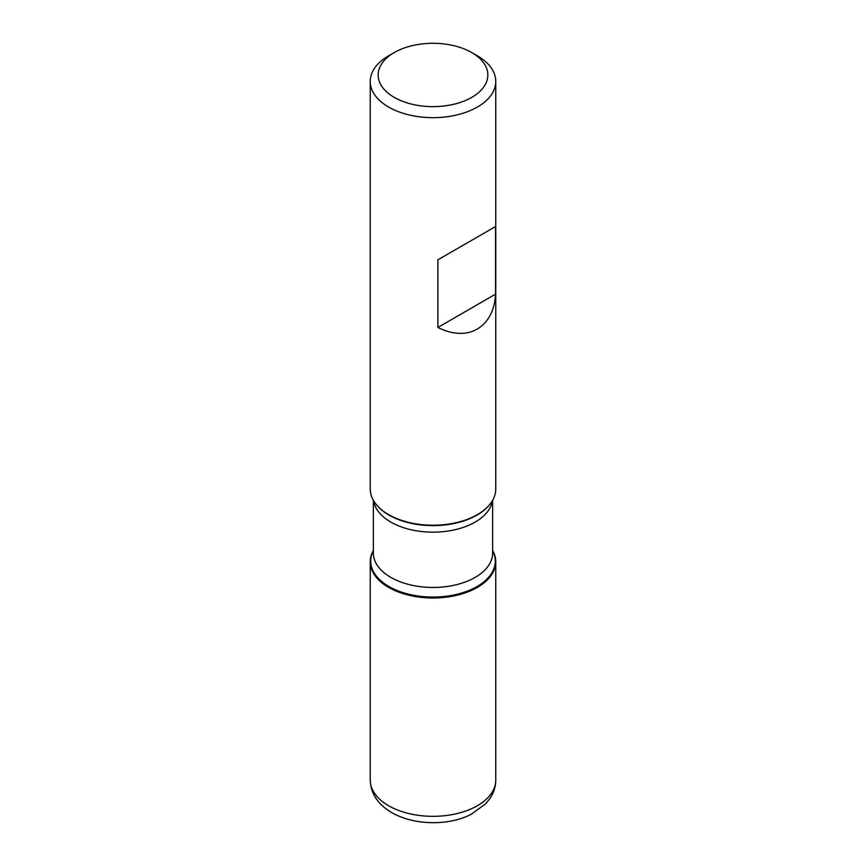 <?xml version="1.0" encoding="UTF-8"?>
<svg xmlns="http://www.w3.org/2000/svg" width="866" height="866" viewBox="0 0 866 866"><rect width="100%" height="100%" fill="white"/><g stroke="black" fill="none" stroke-linecap="round" stroke-linejoin="round"><path stroke-width="1.3" d="M370.237 81.426L370.237 488.998A62.763 36.231 0 0 0 375.703 503.785A62.763 36.231 0 0 0 388.618 514.62A62.763 36.231 0 0 0 490.297 503.785A62.763 36.231 0 0 0 495.763 488.998L495.763 81.426A62.763 36.231 180 0 1 457.021 114.907A62.763 36.231 180 0 1 388.618 107.048A62.763 36.231 180 0 1 370.237 81.426A62.763 36.231 180 0 1 388.618 55.803L394.214 52.577A54.85 31.674 0 0 0 394.214 97.36A54.85 31.674 0 0 0 471.786 97.36A54.85 31.674 0 0 0 471.786 52.577A54.85 31.674 0 0 0 394.214 52.577M477.382 55.803L471.786 52.577L477.382 55.803A62.763 36.231 180 0 1 495.763 81.426M495.569 226.524L437.882 259.822L437.882 327.456C467.856 342.6 493.707 327.673 495.569 294.148L495.569 226.524L437.882 259.822M492.646 550.484A62.763 36.231 180 0 1 433 597.995A62.763 36.231 180 0 1 373.354 550.484A62.763 36.231 0 0 0 370.237 561.753A62.763 36.231 0 0 0 388.618 587.375A62.763 36.231 0 0 0 457.021 595.234A62.763 36.231 0 0 0 495.763 561.753A62.763 36.231 0 0 0 492.646 550.484M495.569 294.148L437.882 327.456M477.382 587.375L477.382 586.336M375.92 504.066A62.298 35.971 0 0 0 376.136 504.337A62.298 35.971 0 0 0 388.953 515.086A62.298 35.971 0 0 0 489.864 504.337A62.298 35.971 0 0 0 490.08 504.066M492.646 550.722A62.298 35.971 180 0 1 464.977 591.965A62.298 35.971 180 0 1 388.953 586.531A62.298 35.971 180 0 1 373.354 550.722M373.354 500.267L373.354 553.028A59.646 34.434 0 0 0 390.826 577.384A59.646 34.434 0 0 0 455.83 584.842A59.646 34.434 0 0 0 492.646 553.028L492.646 500.267M492.429 500.635A59.646 34.434 180 0 1 453.47 530.068A59.646 34.434 180 0 1 390.826 522.079A59.646 34.434 180 0 1 373.571 500.635M495.763 780.104C495.688 786.707 493.772 792.801 490.026 798.376L485.794 803.659L471.461 814.137C450.785 825.266 415.648 826.283 391.746 812.622C377.922 804.492 370.756 793.646 370.237 780.104A62.763 36.231 0 0 0 388.618 805.726A62.763 36.231 0 0 0 457.021 813.575A62.763 36.231 0 0 0 495.763 780.104L495.763 561.753M489.864 504.337L490.297 503.785M376.136 504.337L375.703 503.785M370.237 780.104L370.237 561.753"/></g></svg>
